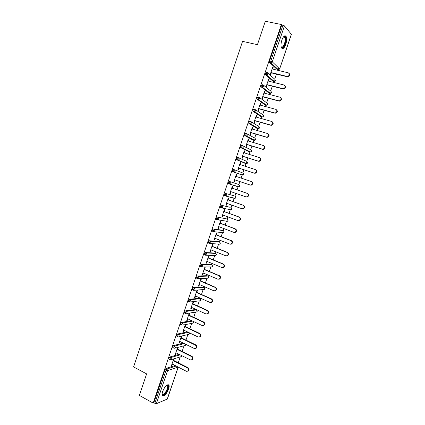 <?xml version="1.0" encoding="UTF-8"?>
<svg xmlns="http://www.w3.org/2000/svg" width="425" height="425" viewBox="0 0 425 425"><rect width="100%" height="100%" fill="white"/><g stroke="black" fill="none" stroke-linecap="round" stroke-linejoin="round"><path stroke-width="0.64" d="M168.592 389.146C169.177 387.372 169.299 386.054 168.964 385.188C167.195 383.897 165.091 385.98 162.663 391.436C162.084 393.205 161.957 394.517 162.292 395.377C164.093 396.647 166.191 394.57 168.592 389.146M285.781 44.37C286.848 40.858 286.949 38.186 286.078 36.353C284.782 34.999 283.385 36.226 281.887 40.035C280.824 43.557 280.723 46.224 281.584 48.036C282.896 49.39 284.293 48.168 285.781 44.37M178.272 362.769L180.258 356.931M182.118 351.464L184.046 345.78M185.969 340.127L187.85 334.597M189.837 328.759L191.664 323.382M193.71 317.358L195.484 312.141M197.598 305.931L199.314 300.873M200.101 298.562L200.26 298.1M201.492 294.472L203.155 289.574M203.931 287.3L204.17 286.593M205.403 282.976L207.007 278.242M207.767 276.011L208.096 275.055M209.318 271.453L210.869 266.884M211.618 264.69L212.027 263.484M213.249 259.898L214.742 255.499M215.475 253.337L215.974 251.876M217.186 248.306L218.625 244.083M219.348 241.952L219.932 240.242M221.138 236.688L222.514 232.634M223.226 230.541L223.895 228.57M225.101 225.032L226.419 221.159M227.12 219.093L227.874 216.872M229.075 213.35L230.329 209.653M231.019 207.618L231.864 205.137M233.059 201.631L234.249 198.119M234.935 196.111L235.864 193.37M237.054 189.879L238.181 186.559M238.861 184.567L239.875 181.576M241.065 178.086L242.032 175.227M242.038 175.217L242.409 174.133M242.797 172.986L243.892 169.766M245.087 166.244L245.979 163.63M245.985 163.609L246.341 162.557M246.744 161.373L247.918 157.925M249.124 154.365L249.932 152.001M249.942 151.969L250.288 150.949M250.702 149.727L251.951 146.051M253.178 142.455L253.895 140.34M253.911 140.298L254.246 139.31M254.676 138.045L255.999 134.146M257.237 130.512L257.874 128.648M257.89 128.589L258.214 127.638M258.655 126.337L260.063 122.209M261.306 118.538L261.858 116.918M261.88 116.854L262.193 115.935M262.65 114.591L264.132 110.234M265.391 106.526L265.853 105.161M265.88 105.087L266.183 104.199M266.65 102.818L268.212 98.228M269.487 94.483L269.864 93.373M269.896 93.282L270.183 92.432M270.667 91.008L272.308 86.185M273.594 82.402L273.886 81.547M273.918 81.446L274.194 80.633M274.693 79.167L276.415 74.109M277.711 70.29L277.913 69.695M277.955 69.578L278.54 67.857M178.224 367.11L167.37 399.022L156.352 403.697L153.781 402.847L153.175 403.091L139.368 395.431L146.625 373.883L133.572 366.934L242.558 41.358L257.433 44.678L265.322 21.25L281.366 24.512L281.754 24.969L269.583 60.903L270.752 61.179L282.938 25.213L281.754 24.969M282.938 25.213L284.437 25.893L291.417 34.351L279.645 68.972L291.369 34.197M153.175 403.091L281.366 24.512M271.299 72.866L270.656 74.757L270.257 74.402L272.749 67.049L273.142 67.416L272.664 67.304M272.584 69.062L273.142 67.416M153.781 402.847L164.996 369.734L165.947 368.448L175.121 365.521M277.185 69.519L269.588 62.475L269.583 60.903M169.054 359.21L168.874 358.27L169.825 357L179.164 354.322M172.954 347.73L172.768 346.768L173.713 345.52L183.255 343.103M176.869 336.223L176.673 335.24L177.613 334.007L187.393 331.867M180.79 324.684L180.588 323.68L181.523 322.463L191.585 320.609M184.726 313.113L184.514 312.088L185.443 310.888L195.643 309.501M188.673 301.506L188.456 300.459L189.375 299.28L199.442 298.27M192.637 289.877L192.403 288.803L193.317 287.64L203.251 287.008M196.616 278.21L196.297 278.072L196.361 277.111L197.274 275.968L207.065 275.713M200.605 266.512L200.271 266.374L200.334 265.386L201.238 264.26L210.896 264.392M204.616 254.788L204.25 254.639L204.313 253.629L205.217 252.519L214.737 253.04M208.648 243.036L208.245 242.872L208.308 241.836L209.201 240.752L218.583 241.655M212.712 231.253L212.25 231.072L212.314 230.015L213.201 228.942L222.44 230.238M216.819 219.454L216.267 219.242L216.325 218.158L217.212 217.106L226.312 218.795M221.021 207.644L220.293 207.379L220.352 206.263L221.234 205.232L230.191 207.315M222.254 207.921L221.372 207.724M225.569 195.999L224.331 195.484L224.395 194.342L225.266 193.327L234.079 195.808M233.569 197.938L233.304 198.013M237.559 186.357L237.219 186.49M239.062 184.636L239.7 186.097L239.025 186.83L238.303 186.862L229.643 184.067L228.384 183.552L228.443 182.383L229.309 181.39L239.062 184.636L229.309 181.39M234.579 169.819L242.994 173.065L243.642 174.516L242.93 175.27L232.581 171.721L232.502 170.388L233.362 169.416L234.483 169.782L235.147 171.286L234.414 172.067L232.581 171.721M245.124 163.354L236.651 159.72L236.576 158.366L237.432 157.409L238.515 157.755M249.093 151.741L240.725 147.688L240.662 146.301L241.512 145.366L242.579 145.695M253.072 140.091L244.816 135.618L244.758 134.21L245.602 133.291L246.649 133.604M257.061 128.408L248.912 123.516L248.864 122.076L249.703 121.183L250.734 121.476M261.067 116.7L252.933 111.27L252.987 109.91L253.815 109.039L254.835 109.315M265.078 104.954L257.067 99.105L257.12 97.713L257.943 96.858L258.942 97.123M269.105 93.176L261.21 86.907L261.258 85.478L262.082 84.644L263.064 84.894M273.137 81.361L265.365 74.672L265.418 73.212L266.231 72.393L267.197 72.627M268.494 81.127L269.057 79.459L268.658 79.114L266.172 86.45L266.576 86.78L267.213 84.894M264.408 93.16L264.982 91.471L264.573 91.147L262.092 98.462L262.507 98.77L263.144 96.889M260.339 105.156L260.918 103.45L260.504 103.147L258.028 110.436L258.448 110.723L259.085 108.848M256.28 117.119L256.865 115.393L256.445 115.111L253.98 122.384L254.405 122.65L255.037 120.78M252.227 129.051L252.822 127.303L252.397 127.043L249.937 134.295L250.367 134.539L251 132.674M248.189 140.951L248.795 139.177L248.359 138.943L245.905 146.173L246.346 146.391L246.978 144.532M244.168 152.814L244.773 151.018L244.333 150.811L241.889 158.02L242.335 158.217L242.962 156.363M240.152 164.645L240.768 162.828L240.322 162.642L237.878 169.83L238.329 170.005L238.962 168.157M236.146 176.444L236.773 174.606L236.316 174.441L233.883 181.608L234.34 181.762L234.967 179.918M232.162 188.195L232.783 186.352L232.326 186.208L229.898 193.354L230.366 193.487L230.982 191.67M228.188 199.899L228.809 198.066L228.342 197.938L225.925 205.068L226.398 205.179L227.003 203.394M224.225 211.576L224.846 209.743L224.373 209.642L221.962 216.75L222.44 216.84L223.035 215.082M220.278 223.215L220.894 221.388L220.416 221.308L218.009 228.4L218.492 228.469L219.077 226.743M216.336 234.828L216.952 233.006L216.468 232.942L214.067 240.013L214.561 240.061L215.135 238.367M212.404 246.404L213.021 244.587L212.532 244.55L210.136 251.6L210.635 251.627L211.198 249.958M208.489 257.948L209.105 256.137L208.606 256.121L206.215 263.149L206.72 263.155L207.278 261.524M204.584 269.466L205.195 267.66L204.691 267.66L202.311 274.672L202.821 274.656L203.363 273.052M200.685 280.946L201.296 279.145L200.786 279.167L198.411 286.158L198.927 286.126L199.463 284.548M196.802 292.395L197.407 290.599L196.892 290.642L194.523 297.617L195.048 297.558L195.574 296.013M192.923 303.817L193.534 302.026L193.008 302.09L190.65 309.044L191.176 308.964L191.691 307.45M189.061 315.201L189.667 313.416L189.136 313.501L186.782 320.434L187.319 320.338L187.823 318.851M185.204 326.559L185.81 324.78L185.273 324.881L182.925 331.797L183.467 331.681L183.961 330.225M181.363 337.886L181.964 336.111L181.422 336.233L179.084 343.129L179.632 342.996L180.115 341.562M177.528 349.18L178.133 347.411L177.581 347.554L175.249 354.434L175.801 354.275L176.279 352.872M173.745 358.859L171.424 365.702L171.982 365.527L172.449 364.151M173.708 360.442L174.303 358.695M269.057 79.459L268.579 79.342M264.982 91.471L264.509 91.348M260.918 103.45L260.445 103.323M256.865 115.393L256.392 115.26M252.822 127.303L252.354 127.165M248.795 139.177L248.327 139.039M244.773 151.018L244.311 150.875M240.768 162.828L240.306 162.685M236.773 174.606L236.311 174.457M234.34 181.762L233.883 181.608M230.366 193.487L229.909 193.327M226.398 205.179L225.941 205.015M222.44 216.84L221.988 216.67M218.492 228.469L218.046 228.294M214.561 240.061L214.11 239.886M210.635 251.627L210.189 251.446M206.72 263.155L206.279 262.974M202.821 274.656L202.38 274.47M198.927 286.126L198.491 285.935M195.048 297.558L194.607 297.367M191.176 308.964L190.74 308.768M187.319 320.338L186.883 320.137M183.467 331.681L183.037 331.473M179.632 342.996L179.201 342.784M175.801 354.275L175.376 354.062M171.982 365.527L171.557 365.309M289.138 73.408C290.238 74.89 289.861 76.022 288.007 76.808L287.396 76.776L287.024 76.42L287.635 76.452C289.744 75.342 289.951 74.131 288.256 72.818L272.106 68.946M287.024 76.42L270.9 72.505M287.396 76.776L270.815 72.749M284.92 85.563C286.078 86.987 285.743 88.129 283.927 88.979L283.241 88.953L282.864 88.623L283.549 88.65C285.584 87.513 285.759 86.302 284.086 85.027L268.016 81.01M282.864 88.623L266.81 84.559M283.241 88.953L266.741 84.772M280.707 97.676C281.924 99.057 281.637 100.199 279.857 101.113L279.098 101.097L278.71 100.783L279.475 100.805C281.43 99.647 281.578 98.446 279.932 97.203L263.936 93.038M278.71 100.783L262.735 96.576M279.098 101.097L262.671 96.762M276.5 109.762C277.775 111.084 277.541 112.237 275.798 113.209L274.571 112.917L275.405 112.922C277.286 111.748 277.413 110.553 275.788 109.342L259.866 105.028M274.571 112.917L258.666 108.561M274.964 113.199L258.613 108.72M272.297 121.81C273.636 123.08 273.45 124.238 271.745 125.274L270.842 125.274L270.443 125.008L271.347 125.008C273.153 123.818 273.254 122.628 271.655 121.449L255.808 116.992M270.443 125.008L254.612 120.509M270.842 125.274L254.57 120.647M268.106 133.822C269.508 135.044 269.37 136.202 267.702 137.302L266.326 137.073L267.293 137.057C269.03 135.857 269.11 134.677 267.538 133.519L251.759 128.918M266.326 137.073L250.569 132.425M266.73 137.312L250.532 132.536M283.411 36.954L284.256 36.502C284.989 36.454 285.457 37.118 285.653 38.489C286.381 43.015 282.418 50.336 281.138 46.787M281.127 46.723C282.513 49.103 285.749 42.558 285.117 38.68L284.692 37.32L283.374 37.002M281.998 48.487C284.012 48.641 286.609 41.815 286.004 37.958L284.952 35.753M166.621 385.236L167.848 385.337C169.734 387.132 164.14 396.87 162.43 394.713L162.116 393.97M162.122 393.874L162.313 394.193C163.774 396.089 168.709 388.004 167.487 385.762L166.547 385.294M162.462 395.664C164.773 396.477 169.798 387.414 168.433 384.954L168.178 384.577M263.925 145.807C265.386 146.97 265.301 148.134 263.659 149.292L262.22 149.095L263.25 149.074C264.918 147.863 264.977 146.689 263.431 145.552L247.727 140.808M262.22 149.095L246.537 144.309M262.634 149.313L246.511 144.394M259.749 157.76C261.274 158.87 261.237 160.034 259.632 161.25L258.124 161.091L259.213 161.054C260.817 159.832 260.86 158.668 259.33 157.558L243.7 152.671M258.124 161.091L242.516 156.161M258.549 161.282L242.5 156.214M255.675 169.702C257.173 170.797 257.152 171.95 255.606 173.172L254.044 173.049L255.181 173.002C256.727 171.774 256.748 170.616 255.244 169.527L239.689 164.496M254.044 173.049L238.51 167.976M254.474 173.219L238.499 168.008M251.249 181.486L251.605 181.618C253.082 182.692 253.077 183.839 251.589 185.066L249.974 184.971L251.159 184.912C252.647 183.685 252.652 182.532 251.175 181.459L235.689 176.29M249.974 184.971L234.51 179.759M250.41 185.125L234.51 179.764M230.525 191.51L245.916 196.865L247.143 196.791C248.583 195.564 248.572 194.422 247.111 193.359L231.699 188.052M247.111 193.359L247.552 193.497C249.008 194.554 249.018 195.697 247.584 196.924L246.357 196.993M247.552 193.497L231.705 188.036M226.546 203.23L241.867 208.723L243.137 208.638C244.524 207.411 244.497 206.274 243.063 205.227L227.72 199.777M243.063 205.227L243.509 205.339C244.943 206.385 244.965 207.517 243.583 208.744L242.319 208.829M243.509 205.339L227.731 199.739M222.583 214.917L237.83 220.548L239.137 220.453C240.476 219.226 240.438 218.094 239.02 217.063L223.752 211.475M239.02 217.063L239.477 217.154C240.89 218.184 240.927 219.311 239.594 220.538L238.319 220.644M239.477 217.154L223.773 211.411M218.631 226.573L233.808 232.337L235.147 232.236C236.438 231.009 236.39 229.883 234.993 228.863L219.794 223.136M234.993 228.863L235.455 228.932C236.847 229.952 236.9 231.072 235.609 232.3L234.387 232.438M235.455 228.932L219.826 223.045M214.683 238.191L229.792 244.093L231.168 243.982C232.417 242.76 232.353 241.639 230.977 240.63L215.847 234.77M230.977 240.63L231.444 240.678C232.815 241.687 232.879 242.803 231.63 244.024L230.462 244.2M231.444 240.678L215.889 234.653M210.752 249.783L225.792 255.818L227.194 255.701C228.4 254.479 228.326 253.364 226.971 252.365L211.91 246.367M226.971 252.365L227.444 252.392C228.799 253.39 228.873 254.501 227.667 255.722L226.546 255.924M227.444 252.392L211.958 246.224M206.832 261.338L221.802 267.511L223.226 267.383C224.4 266.167 224.315 265.062 222.976 264.068L207.99 257.933M222.976 264.068L223.46 264.074C224.793 265.062 224.878 266.167 223.709 267.383L222.642 267.612M223.46 264.074L208.043 257.768M202.922 272.866L217.823 279.172L219.273 279.039C220.405 277.822 220.315 276.723 218.992 275.735L204.074 269.471M218.992 275.735L219.481 275.719C220.798 276.702 220.894 277.801 219.757 279.018L218.737 279.262M219.481 275.719L204.138 269.28M199.022 284.357L213.855 290.801L215.326 290.658C216.426 289.446 216.325 288.352 215.023 287.374L200.17 280.973M215.023 287.374L215.518 287.337C216.819 288.315 216.92 289.404 215.82 290.615L214.843 290.881M215.518 287.337L200.244 280.755M195.133 295.821L209.897 302.393L211.39 302.249C212.458 301.043 212.346 299.954 211.06 298.977L196.281 292.442M211.06 298.977L211.56 298.918C212.845 299.891 212.957 300.98 211.889 302.186L210.959 302.462M211.56 298.918L196.361 292.203M191.255 307.248L205.95 313.958L207.458 313.809C208.5 312.603 208.383 311.52 207.113 310.553L192.398 303.88M207.113 310.553L207.618 310.468C208.887 311.44 209.004 312.524 207.968 313.719L207.081 314.011M207.618 310.468L192.488 303.62M187.388 318.649L202.013 325.486L203.543 325.332C204.553 324.137 204.425 323.053 203.171 322.092L188.53 315.292M203.171 322.092L203.687 321.991C204.94 322.952 205.062 324.031 204.053 325.226L203.203 325.523M203.687 321.991L188.626 314.999M183.531 330.018L198.087 336.988L199.633 336.828C200.616 335.638 200.483 334.56 199.245 333.598L184.668 326.666M199.245 333.598L199.766 333.476C201.004 334.438 201.131 335.511 200.148 336.701L199.341 337.004M199.766 333.476L184.774 326.352M179.685 341.355L194.177 348.452L195.734 348.293C196.69 347.108 196.552 346.035 195.33 345.073L180.816 338.013M195.33 345.073L195.851 344.93C197.078 345.892 197.211 346.959 196.254 348.144L195.479 348.457M195.851 344.93L180.933 337.678M175.849 352.66L190.273 359.885L191.84 359.725C192.775 358.546 192.631 357.478 191.42 356.517L176.981 349.329M191.42 356.517L191.951 356.357C193.163 357.313 193.301 358.381 192.371 359.555L191.627 359.874M191.951 356.357L177.103 348.967M172.024 363.933L186.378 371.291L187.962 371.131C188.87 369.952 188.721 368.889 187.526 367.933L173.15 360.612M187.526 367.933L188.062 367.747C189.258 368.703 189.407 369.766 188.498 370.94L187.781 371.259M188.062 367.747L173.283 360.23M284.437 25.893L272.255 61.822L279.581 68.855L278.125 69.743L270.757 62.746L269.588 62.475M269.535 62.406L270.704 62.677L270.752 61.179L272.255 61.822L270.757 62.746L278.46 69.769L279.639 68.983M167.227 399.165L178.117 367.136L167.577 370.589L156.352 403.697M154.801 403.41L166.026 370.271L164.996 369.734M165.947 368.448L166.982 368.985L167.577 370.589L166.026 370.271L166.982 368.985L176.131 366.037M276.994 69.472L278.364 69.769M268.079 73.291L274.869 79.321L275.543 80.723L274.476 81.621L266.592 75.039L265.428 74.752M265.365 74.672L266.985 75.06L268.085 74.125L267.394 72.675L266.581 73.493L266.592 75.039L274.476 81.621L275.607 80.84L275.581 80.043M272.967 81.318L274.306 81.632M263.882 85.462L270.847 91.152L271.517 92.565L270.502 93.447L262.438 87.29L261.285 86.992M268.951 93.133L270.263 93.457M259.686 97.607L266.836 102.951L267.5 104.369L266.539 105.235L258.299 99.508L257.146 99.2M264.945 104.917L266.231 105.246M255.494 109.714L262.836 114.718L263.495 116.142L262.581 116.987L254.171 111.695L253.024 111.377M260.95 116.668L262.209 117.008M251.308 121.794L258.846 126.453L259.505 127.882L258.634 128.711L248.912 123.516M256.971 128.382L258.193 128.732M247.116 133.838L254.867 138.152L255.521 139.586L254.697 140.399L244.816 135.618M252.997 140.069L254.192 140.425M242.935 145.86L250.899 149.823L251.547 151.263L250.766 152.054L240.725 147.688M249.039 151.72L250.203 152.081M238.754 157.856L246.941 161.458L247.589 162.908L246.845 163.678L236.651 159.72M245.087 163.343L246.224 163.705M242.601 175.148L233.564 171.96L242.93 175.27L243.727 174.553L243.594 173.597M225.266 193.327L234.058 195.803M235.163 196.191L235.774 197.641L235.131 198.363L234.382 198.395L225.739 196.053M221.234 205.232L230.148 207.304M221.51 207.905L220.458 207.517M217.212 217.106L226.249 218.769M217.467 219.768L216.437 219.385M213.201 228.942L214.296 229.362L223.428 230.616L222.36 230.207M213.43 231.604L212.431 231.216M209.201 240.752L210.29 241.177L219.544 242.032L218.487 241.618M209.408 243.403L208.436 243.015M205.217 252.519L206.3 252.96L215.677 253.417L214.62 252.992M205.397 255.17L204.446 254.782M201.238 264.26L202.316 264.711L211.815 264.77L210.763 264.334M197.274 275.968L198.347 276.425L207.963 276.096L206.917 275.65M193.317 287.64L194.39 288.108L204.122 287.385L203.081 286.933M189.375 299.28L190.437 299.758L200.292 298.647L199.256 298.185M185.443 310.888L186.501 311.376L196.477 309.878L195.442 309.411M181.523 322.463L182.575 322.963L192.615 321.093M177.613 334.007L178.659 334.517L188.413 332.355M173.713 345.52L174.755 346.035L184.275 343.602M169.825 357L170.866 357.526L180.184 354.832M261.21 86.907L262.878 87.311L263.925 86.392L263.24 84.936L262.422 85.776L262.438 87.29L270.502 93.447L271.58 92.671M257.067 99.105L258.783 99.524L259.781 98.621L259.096 97.16L258.273 98.021L258.299 99.508L266.539 105.235L267.569 104.465M252.933 111.27L254.702 111.701L255.643 110.819L254.963 109.353L254.134 110.229L254.171 111.695L254.702 111.701L262.581 116.987L263.569 116.227M248.811 123.404L250.623 123.845L251.52 122.984L250.846 121.507L250.006 122.405L250.054 123.84L250.623 123.845L258.634 128.711L259.579 127.957L259.51 127.096M244.704 135.501L246.558 135.952L247.408 135.107L246.739 133.631L245.894 134.544L245.947 135.957L246.558 135.952L254.697 140.399L255.6 139.655M240.608 147.565L242.5 148.028L243.307 147.204L242.643 145.717L241.793 146.652L241.857 148.033L242.5 148.028L250.766 152.054L251.632 151.321L251.531 150.413M236.518 159.593L238.452 160.066L239.222 159.263L238.558 157.765L237.702 158.722L237.772 160.082L246.845 163.678L247.674 162.956L247.557 162.026M232.448 171.588L233.564 171.96L233.628 170.76L234.483 169.782M228.384 183.552L230.387 184.036L231.083 183.276L230.424 181.767L229.558 182.761L229.643 184.067L239.025 186.83L239.79 186.123L239.636 185.141M238.659 186.713L238.303 186.862M224.331 195.484L226.366 195.973L227.03 195.229L226.376 193.715L225.505 194.73L225.595 196.01L235.131 198.363L235.864 197.662L235.689 196.648M234.722 198.252L234.382 198.395M231.274 207.708L231.853 209.158L231.242 209.86L230.796 209.759M220.293 207.379L222.355 207.878L222.987 207.156L222.339 205.631L221.462 206.667L221.563 207.921L231.242 209.86L231.954 209.169L231.747 208.123M227.391 219.199L227.949 220.644L227.364 221.324L226.881 221.239M216.267 219.242L218.354 219.746L218.955 219.04L218.312 217.515L217.43 218.567L217.536 219.794L227.364 221.324L228.05 220.649L227.816 219.566M223.523 230.658L224.055 232.098L223.497 232.762L222.966 232.693M212.25 231.072L214.365 231.583L214.938 230.897L214.296 229.362L213.408 230.435L213.525 231.641L223.497 232.762L224.156 232.093M219.661 242.085L220.166 243.52L219.64 244.168L219.061 244.12M208.245 242.872L210.386 243.387L210.928 242.718L210.29 241.177L209.398 242.266L209.52 243.445L219.64 244.168L220.272 243.498L219.975 242.351M215.81 253.486L216.293 254.91L215.788 255.542L215.162 255.515M204.25 254.639L206.412 255.159L206.933 254.506L206.3 252.96L205.397 254.07L205.53 255.223L215.788 255.542L216.405 254.883L216.07 253.698M211.969 264.849L212.431 266.268L211.947 266.884L211.262 266.884M200.271 266.374L202.449 266.895L202.948 266.262L202.316 264.711L201.413 265.837L201.551 266.964L211.947 266.884L212.542 266.231L212.165 265.014M208.138 276.186L208.574 277.599L208.112 278.2L207.357 278.232M196.297 278.072L198.496 278.603L198.974 277.982L198.347 276.425L197.434 277.573L197.583 278.672L208.112 278.2L208.691 277.552L208.271 276.298M204.313 287.497L204.733 288.899L204.287 289.478L204.85 288.841L204.383 287.55M192.339 289.744L194.554 290.275L195.011 289.675L194.39 288.108L193.471 289.271L193.625 290.349L204.287 289.478M188.387 301.378L189.449 301.862L189.518 300.942L190.437 299.758L191.059 301.33L190.623 301.915L200.472 300.735L201.02 300.098L200.292 298.647L200.898 300.167L200.472 300.735L199.623 300.836M184.45 312.981L185.507 313.475L185.576 312.577L186.501 311.376L187.117 312.954L186.697 313.528L196.669 311.955L197.2 311.328L196.477 309.878L197.078 311.403L196.669 311.955L195.861 312.083M180.524 324.557L181.576 325.056L181.645 324.179L182.575 322.963L183.186 324.546L182.787 325.104L192.876 323.149L193.263 322.607L192.881 321.215M192.982 321.263L193.391 322.527L192.116 323.297M176.609 336.095L177.655 336.605L177.724 335.75L178.659 334.517L179.27 336.101L178.883 336.648L189.088 334.316L189.417 332.833M189.555 332.902L189.593 333.694L188.376 334.475M172.704 347.608L173.745 348.128L173.814 347.289L174.755 346.035L175.36 347.629L174.988 348.16L185.311 345.445L185.72 344.308M174.038 348.266L174.988 348.16L174 348.25M185.852 344.377L185.311 345.445L184.641 345.626M168.81 359.082L169.846 359.614L169.915 358.796L170.866 357.526L171.466 359.125L171.105 359.646L181.544 356.554L181.953 355.72M170.207 359.773L171.105 359.646L170.096 359.736M182.065 355.773L180.917 356.74M168.406 384.896L168.964 385.188M271.586 92.661L271.548 91.858M267.569 104.454L267.522 103.636M263.569 116.222L263.511 115.382M255.6 139.65L255.515 138.773M224.156 232.087L223.895 230.977M288.007 76.808L287.635 76.452M283.927 88.979L283.549 88.65M279.857 101.113L279.475 100.805M275.798 113.209L275.405 112.922M271.745 125.274L271.347 125.008M267.702 137.302L267.293 137.057M283.82 36.837L284.256 36.502M283.348 37.033L284.692 37.32M166.961 385.284L167.45 385.092M166.589 385.284L167.487 385.762M263.659 149.292L263.25 149.074M259.632 161.25L259.213 161.054M255.606 173.172L255.181 173.002M251.589 185.066L251.159 184.912M247.584 196.924L247.143 196.791M243.583 208.744L243.137 208.638M239.594 220.538L239.137 220.453M235.609 232.3L235.147 232.236M231.63 244.024L231.168 243.982M227.667 255.722L227.194 255.701M223.709 267.383L223.226 267.383M219.757 279.018L219.273 279.039M215.82 290.615L215.326 290.658M211.889 302.186L211.39 302.249M207.968 313.719L207.458 313.809M204.053 325.226L203.543 325.332M200.148 336.701L199.633 336.828M196.254 348.144L195.734 348.293M192.371 359.555L191.84 359.725M188.498 370.94L187.962 371.131"/></g></svg>
